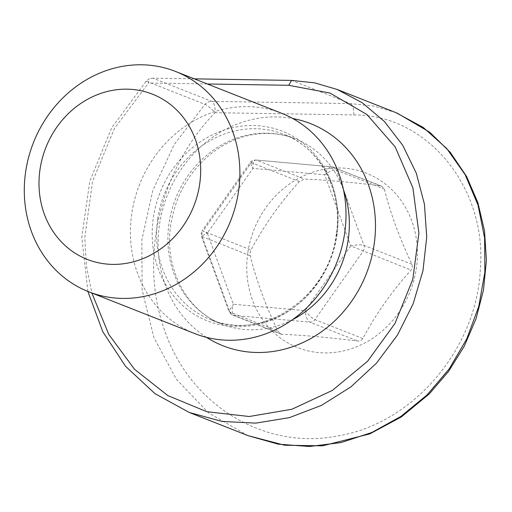 <?xml version="1.0" encoding="UTF-8"?>
<svg xmlns="http://www.w3.org/2000/svg" width="512" height="512" viewBox="0 0 512 512"><rect width="100%" height="100%" fill="white"/><g stroke="black" fill="none" stroke-linecap="round" stroke-linejoin="round"><path stroke-width="0.38" stroke-dasharray="2.56 1.92" d="M412.41 267.328L411.942 264.288C399.475 238.022 390.285 212.966 384.371 189.107L381.645 186.157L380.179 185.792C351.539 182.227 326.259 179.981 304.352 179.046L299.322 181.549C279.987 202.957 263.898 225.773 251.059 249.984L250.106 252.902L250.221 255.808C256.058 279.456 265.248 304.512 277.786 330.982L280.781 334.035L281.978 334.304C303.891 335.238 329.165 337.485 357.811 341.043C360.058 341.242 361.734 340.41 362.842 338.541C375.546 314.522 391.629 291.706 411.098 270.106L412.41 267.328M247.789 252.954A93.741 83.968 -68.5 0 0 318.81 352.627A93.741 83.968 -68.5 0 0 416.403 267.942A93.741 83.968 -68.5 0 0 345.382 168.262A93.741 83.968 -68.5 0 0 247.789 252.954M194.79 333.6A118.413 106.061 111.5 0 1 131.725 213.971A118.413 106.061 111.5 0 1 281.638 113.28M146.195 81.158L204.973 104.333A9.869 1.818 -136.3 0 1 215.04 112.698L353.664 114.925C428.499 114.413 487.296 189.101 480.32 269.35C476.659 350.035 411.942 423.77 338.47 435.782C264.883 450.765 190.938 405.222 165.549 332.838C138.08 260.928 159.341 169.581 215.04 112.698A9.869 4.16 90.9 0 0 211.763 101.35L152.986 78.182L194.298 78.848M87.898 291.456L81.786 237.133L89.792 181.165L111.686 127.789L146.202 81.171L149.094 78.778L148.525 83.034L114.445 128.442L92.57 181.357L84.749 237.792L86.413 265.914L91.853 293.018M207.315 83.981L148.525 83.034M250.221 255.808L201.421 236.243L207.302 233.152L203.098 231.078L251.059 249.984M281.978 334.304L234.016 315.392C231.77 313.818 231.558 310.106 233.382 304.262L228.902 311.187L229.824 312.07L277.786 330.982M362.842 338.541L314.874 319.635C312.051 318.195 308.794 315.194 305.107 310.643C305.76 316.704 307.341 320.538 309.843 322.138L357.811 341.043M411.942 264.288L363.974 245.376C360.934 244.544 356.525 244.717 350.765 245.907L411.098 270.106M380.179 185.792L332.218 166.88C329.536 166.515 327.027 169.152 324.685 174.79C329.555 171.155 333.459 169.626 336.41 170.202L384.371 189.107M299.322 181.549L251.354 162.643L250.15 162.669L252.954 168.416C252.826 162.56 253.965 159.795 256.384 160.141L304.352 179.046M255.878 160.019L332.218 166.88L255.878 160.019C251.034 160.211 250.003 163.002 250.15 162.669L202.144 230.746L203.098 231.078L251.354 162.643A5.92 5.306 111.5 0 1 256.384 160.141M152.986 78.182L149.094 78.778M332.218 166.88A5.92 5.306 111.5 0 1 333.549 167.194A5.92 5.306 111.5 0 1 336.41 170.202L363.974 245.376A5.92 5.306 111.5 0 1 364.269 248.352A5.92 5.306 111.5 0 1 363.136 251.2L314.874 319.635A5.92 5.306 111.5 0 1 309.843 322.138L234.016 315.392A5.92 5.306 111.5 0 1 232.685 315.078L232.685 315.078A5.92 5.306 111.5 0 1 229.824 312.07L202.253 236.896A5.92 5.306 111.5 0 1 203.098 231.078M292.41 319.738A99.661 89.267 111.5 0 1 222.074 324.198A99.661 89.267 111.5 0 1 168.992 223.514A99.661 89.267 111.5 0 1 295.174 138.765A99.661 89.267 111.5 0 1 343.539 190.022M206.515 337.363A119.398 106.944 111.5 0 1 159.411 225.158A119.398 106.944 111.5 0 1 292.781 118.528M157.696 219.059A99.661 89.267 111.5 0 1 283.872 134.31A99.661 89.267 111.5 0 1 336.954 234.995A99.661 89.267 111.5 0 1 210.771 319.744A99.661 89.267 111.5 0 1 157.696 219.059M336.723 234.272A101.971 91.341 111.5 0 1 230.566 326.394A101.971 91.341 111.5 0 1 153.306 217.965A101.971 91.341 111.5 0 1 259.462 125.843A101.971 91.341 111.5 0 1 336.723 234.272M395.814 112.582L373.606 106.061L350.387 103.584L291.61 80.41M353.664 114.925A9.869 4.16 90.9 0 0 350.387 103.584L211.763 101.35A9.869 8.838 -68.5 0 0 204.973 104.333L174.202 144.557L152.781 190.566L141.811 240.038L142.15 290.118L153.914 337.6L176.454 379.405L208.518 412.87L248.128 435.674M350.765 245.907L305.107 310.643L233.382 304.262L207.302 233.152L252.954 168.416L324.685 174.79L350.765 245.907M381.645 186.157L331.674 166.752M170.778 224.755C163.878 268.749 186.963 311.238 222.074 324.198L210.771 319.744C261.178 342.33 329.235 297.222 336.237 234.502C343.142 190.899 320.07 147.757 283.872 134.31L295.174 138.765C279.45 132.64 262.918 131.789 245.594 136.205C232.531 139.661 220.41 146.003 209.235 155.226C188.128 173.318 175.309 196.493 170.778 224.755M280.781 334.042L232.685 315.078L228.902 311.187L201.421 236.243L201.101 233.453L202.144 230.746M397.075 113.088L395.872 112.608"/><path stroke-width="0.77" d="M199.712 183.878A88.806 79.546 -68.5 0 0 132.429 89.446A88.806 79.546 -68.5 0 0 39.974 169.677A88.806 79.546 -68.5 0 0 107.258 264.109A88.806 79.546 -68.5 0 0 199.712 183.878M25.6 172.134A118.413 106.061 111.5 0 1 175.514 71.443A118.413 106.061 111.5 0 1 238.579 191.072A118.413 106.061 111.5 0 1 88.666 291.763A118.413 106.061 111.5 0 1 25.6 172.134M175.514 71.443L281.638 113.28A118.413 106.061 111.5 0 1 344.704 232.902A118.413 106.061 111.5 0 1 194.79 333.6L88.666 291.763M194.298 78.848L291.61 80.41L314.682 82.861L337.037 89.414L362.234 102.726L384.448 121.542L402.726 145.286L416.269 173.133L424.416 204.096L426.726 237.043L422.963 270.72L413.133 303.834L397.478 335.066L376.486 363.162L350.842 386.938L321.446 405.389L289.37 417.645L255.808 423.123L222.029 421.434L189.35 412.506L154.995 393.664L125.6 366.355L102.803 331.744L87.898 291.456M91.853 293.018L108.755 334.368L134.56 369.338L167.923 395.642L206.88 411.725L249.19 416.512L291.904 409.242L332.371 390.413L367.61 361.222L395.027 323.379L412.794 279.341L418.912 233.146L412.89 187.827L395.155 146.874L366.906 114.496L330.035 93.082L288.678 85.286L207.315 83.981M343.539 190.022A99.661 89.267 111.5 0 1 348.256 239.45A99.661 89.267 111.5 0 1 292.41 319.738M292.781 118.528A119.398 106.944 111.5 0 1 374.163 244.25A119.398 106.944 111.5 0 1 206.515 337.363M189.35 412.506L248.128 435.68L278.15 444.154L309.402 446.502L341.094 442.566L371.853 432.48L400.934 416.39L426.989 394.995L449.261 368.806L466.771 338.861L478.797 306.291L484.87 272.134L484.614 238.035L478.01 205.062L465.197 174.778L446.758 148.563L423.251 127.443L395.814 112.582L337.037 89.414M288.678 85.286L291.61 80.41M248.128 435.674L284.544 445.21L322.554 445.843L369.85 433.869L401.274 416.986L429.331 393.875L448.525 371.469L464.25 346.221L476.032 318.797L483.494 289.946L486.4 260.333L484.531 230.976L477.914 202.758L466.65 176.576L450.323 152.384L429.792 132.269L397.075 113.088"/></g></svg>
